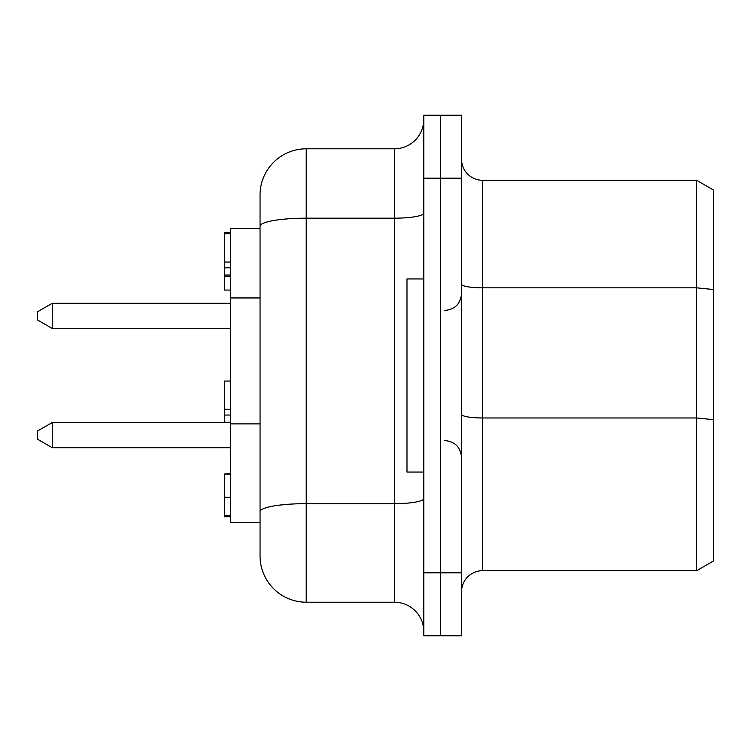 <?xml version="1.0" encoding="UTF-8"?>
<svg xmlns="http://www.w3.org/2000/svg" width="751" height="751" viewBox="0 0 751 751"><rect width="100%" height="100%" fill="white"/><g stroke="black" fill="none" stroke-linecap="round" stroke-linejoin="round"><path stroke-width="1.13" d="M230.66 497.312L224.371 497.312L224.371 516.791L230.66 516.791M230.66 474.031L224.371 474.031L224.371 497.312M230.66 232.519L224.371 232.519L224.371 290.064L230.66 290.064M230.66 274.988L224.371 274.988M230.66 233.786L224.371 233.786M230.66 262.043L224.371 262.043M230.66 267.797L224.371 267.797M230.66 381.057L224.371 381.057L224.371 422.259L230.66 422.259M230.66 409.314L224.371 409.314M230.66 415.059L224.371 415.059M230.66 276.199L224.371 276.199M230.66 473.721L224.371 474.031M260.053 228.567L230.66 228.567L230.66 522.433L260.053 522.433L230.66 522.433M37.55 430.999L37.55 439.222L52.241 447.709L52.241 422.522L37.55 430.999M37.55 311.778L37.55 320.001L52.241 328.478L52.241 303.291L37.55 311.778M423.78 178.184L440.574 178.184L440.574 115.213L423.78 115.213L423.78 635.787L440.574 635.787L440.574 572.816L440.574 635.787L461.565 635.787L461.565 115.213L440.574 115.213L440.574 572.816L440.574 178.184L461.565 178.184M260.053 226.201L260.053 556.022A46.177 46.177 0 0 0 306.23 602.199L306.23 218.184A46.177 8.017 180 0 0 260.053 226.201L260.053 194.978A46.177 46.177 0 0 1 306.23 148.801L394.388 148.801L394.388 218.184L306.23 218.184L306.23 148.801M260.053 556.022L260.053 530.835M423.78 213.077A29.383 5.107 0 0 1 394.388 218.184L394.388 602.199A29.383 29.383 0 0 1 423.78 631.591M423.78 119.409A29.383 29.383 0 0 1 394.388 148.801M394.388 602.199L306.23 602.199M423.78 278.94L406.986 278.94L406.986 472.06L423.78 472.06M461.565 591.704A20.99 20.99 0 0 1 482.555 570.713L482.555 180.287A20.99 20.99 0 0 1 461.565 159.296A20.99 20.99 0 0 0 482.555 180.287L696.656 180.287L713.45 189.984L713.45 561.016L696.656 570.713L696.656 417.969L713.45 419.659M696.656 180.287L696.656 417.969L482.555 417.969A20.99 3.642 180 0 1 461.565 414.327M482.555 570.713L696.656 570.713M260.053 423.893L230.66 423.893M260.053 297.95L230.66 297.95M260.053 511.675A46.177 8.017 0 0 1 306.23 503.658L394.388 503.658A29.383 5.107 180 0 0 423.78 498.551M461.565 572.816L423.78 572.816M461.565 284.188A20.99 3.642 180 0 0 482.555 287.83L696.656 287.83L713.45 289.51M230.66 515.721L224.371 515.721M230.66 474.069L224.371 474.069M224.371 516.115L230.66 516.115M230.66 232.96L224.371 232.96M224.371 276.387L230.66 276.387M230.66 422.522L52.241 422.522M230.66 447.709L52.241 447.709M230.66 303.291L52.241 303.291M230.66 328.478L52.241 328.478M444.77 310.426C454.871 309.525 460.476 303.93 461.565 293.641M444.77 440.574C454.871 441.475 460.476 447.07 461.565 457.359"/></g></svg>
